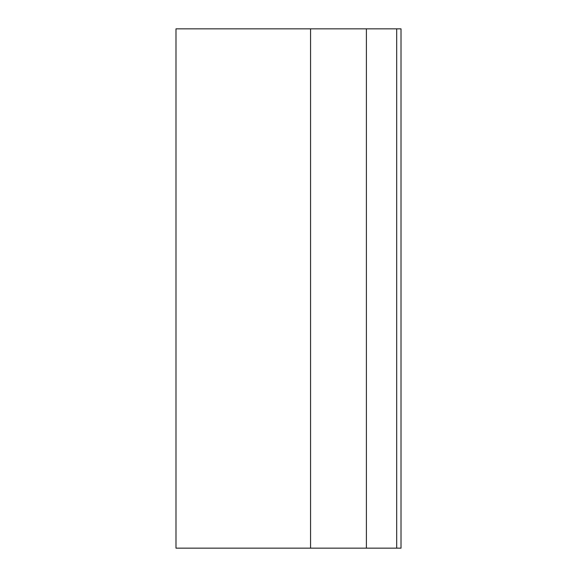 <?xml version="1.0" encoding="UTF-8"?>
<svg xmlns="http://www.w3.org/2000/svg" width="577" height="577" viewBox="0 0 577 577"><rect width="100%" height="100%" fill="white"/><g stroke="black" fill="none" stroke-linecap="round" stroke-linejoin="round"><path stroke-width="0.87" d="M366.395 28.85L366.395 548.15L310.563 548.15L310.563 28.85L396.687 28.85L396.687 548.15L401.015 548.15L401.015 28.85L396.687 28.85M310.563 548.15L175.985 548.15L175.985 28.85L310.563 28.85M366.395 548.15L396.687 548.15"/></g></svg>
